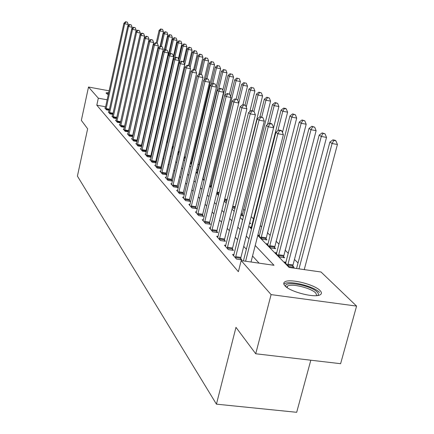 <?xml version="1.0" encoding="UTF-8"?>
<svg xmlns="http://www.w3.org/2000/svg" width="434" height="434" viewBox="0 0 434 434"><rect width="100%" height="100%" fill="white"/><g stroke="black" fill="none" stroke-linecap="round" stroke-linejoin="round"><path stroke-width="0.65" d="M284.883 285.746C283.407 284.102 283.364 282.822 284.758 281.91C289.527 278.259 314.455 284.373 320.075 290.579C321.827 292.386 321.882 293.769 320.238 294.74C315.144 298.277 289.814 291.816 284.883 285.746M108.316 94.596L106.276 93.397L106.113 92.865L108.798 92.393M310.815 360.209L296.688 412.3L216.43 404.157L77.415 176.101L87.641 128.8L81.348 120.381L88.509 87.033L109.14 90.831M304.82 269.688L304.348 269.221M298.028 262.971L294.464 259.445M288.317 253.358L285.029 250.103M279.04 244.179L276.008 241.179M270.17 235.402L267.371 232.635M261.686 227.004L260.27 225.604M253.554 218.958L251.21 216.637M245.031 210.528L243.572 209.085M236.552 202.136L236.27 201.859M204.994 170.915L204.685 170.605M199.06 165.039L198.029 164.019M192.842 158.887L192.267 158.318M257.769 235.44L289.098 267.442L321.03 272.004L356.585 306.095L271.093 294.605L241.174 260.595L273.99 265.282L255.219 245.476M271.093 294.605L255.724 353.77L340.609 363.692L356.585 306.095M142.444 116.274L142.786 116.334M147.104 120.478L147.533 120.554M151.927 124.818L152.453 124.911M152.046 126.695L151.743 126.641L151.998 126.907M156.929 129.299L157.233 129.348M156.441 131.437L156.967 131.974M156.506 131.139L156.804 131.193M161.497 136.596L162.121 137.231M166.743 141.945L167.464 142.656M172.184 147.495L173.144 147.744M177.935 152.811L179.052 153.007M183.935 158.236L185.199 158.453M191.644 163.933L191.128 163.406M190.179 163.851L191.606 164.09M191.047 166.439L190.7 166.379L190.987 166.678M196.678 169.672L197.459 169.802L196.808 169.141M197.318 172.309L196.352 172.152L197.475 173.291M202.749 178.672L204.235 180.186M202.852 178.233L203.215 178.293M209.633 185.692L211.282 187.379M216.81 193.016L217.722 193.949L218.823 194.123M224.307 200.665L226.722 201.126M232.304 207.994L234.989 208.418M240.696 215.546L243.165 215.926L242.199 214.949M242.85 219.23L242.449 219.165L242.785 219.506M249.501 223.412L250.776 223.608L249.767 222.593M251.47 227.21L250.136 227.009L251.606 228.506M259.548 235.396L258.154 235.185L262.125 239.237L266.981 239.964L265.885 238.857M269.536 246.8L301.174 123.294L299.259 122.046L267.979 243.941L266.519 243.724L270.67 247.955L275.623 248.687L274.478 247.526M276.794 252.865L275.264 252.642L279.599 257.064L284.65 257.801L283.456 256.592M286.011 262.196L284.406 261.968L288.946 266.595L294.1 267.333L292.847 266.069M105.652 106.775L96.809 105.185L238.374 271.711L241.174 260.595M259.098 263.156L252.545 256.006M246.36 249.262L243.713 246.382M237.696 239.818L235.288 237.192M229.429 230.801L227.242 228.414M221.53 222.186L219.544 220.027M213.978 213.951L212.177 211.993M206.747 206.069L205.119 204.295M199.819 198.512L198.354 196.917M193.173 191.264L191.861 189.837M186.794 184.314L185.622 183.034M180.669 177.631L179.622 176.492M174.777 171.208L173.855 170.199M169.108 165.028L168.3 164.144M163.656 159.077L162.945 158.307M158.399 153.348L157.786 152.681M153.327 147.82L152.806 147.251M148.439 142.488L147.999 142.01M143.714 137.339L143.361 136.949M139.157 132.365L138.875 132.061M105.37 108.039L104.8 107.941L106.449 109.835L109.232 110.334M108.858 112.026L108.267 111.918L109.97 113.871L112.845 114.386M112.455 116.133L111.842 116.024L113.6 118.037L116.567 118.563M116.16 120.364L115.531 120.256L117.343 122.334L120.408 122.871M119.985 124.732L119.339 124.618L121.205 126.766L124.368 127.319L144.625 36.114L140.855 35.355L120.695 126.18M123.934 129.24L123.261 129.126L125.193 131.339L128.464 131.909M128.014 133.9L127.319 133.78L129.316 136.064L132.701 136.65M132.229 138.712L131.513 138.587L133.574 140.952L137.073 141.555M137.144 141.245L136.911 140.974M136.591 143.687L135.842 143.556L137.974 146.003L141.603 146.621M141.663 146.361L141.354 146.014M141.099 148.829L140.323 148.699L142.531 151.233L146.291 151.867M146.339 151.661L145.954 151.222M145.764 154.157L144.967 154.021L147.251 156.641L151.151 157.298M151.184 157.146L150.717 156.614M150.603 159.674L149.768 159.533L152.139 162.251L156.186 162.924M156.207 162.831L155.649 162.202M155.611 165.392L154.748 165.245L157.2 168.061L161.405 168.755M161.41 168.728L160.764 167.996M160.808 171.316L159.913 171.17L162.457 174.094L166.77 174.799L166.065 174.001M166.2 177.468L165.267 177.316L167.915 180.349L172.298 181.065L171.566 180.235M171.804 183.859L170.833 183.701L173.578 186.853L178.043 187.569L177.284 186.707M177.625 190.493L176.611 190.331L179.47 193.607L184.016 194.334L183.224 193.439M183.68 197.399L182.627 197.231L185.6 200.638L190.228 201.371L189.403 200.437M189.983 204.582L188.882 204.409L191.98 207.962L196.694 208.694L195.837 207.723M196.548 212.063L195.398 211.884L198.626 215.589L203.432 216.327L202.537 215.313M203.394 219.864L202.195 219.68L205.559 223.543L210.457 224.286L209.524 223.233M210.539 228.002L209.286 227.817L212.796 231.848L217.792 232.597L216.821 231.49M217.673 237.441L218.004 236.508L216.685 236.308L220.358 240.523L225.452 241.277L224.438 240.121M225.805 245.389L224.427 245.188L228.268 249.593L233.47 250.353L232.407 249.149M233.969 254.687L232.526 254.481L236.546 259.098L241.857 259.858L240.745 258.593M255.724 353.77L235.977 327.344L216.43 404.157M96.809 105.185L98.323 98.192L88.509 87.033M107.176 99.798L98.323 98.192M248.98 238.895L246.311 236.08M240.235 229.673L237.81 227.112M231.897 220.873L229.689 218.541M223.928 212.465L221.926 210.354M216.306 204.425L214.494 202.51M209.014 196.727L207.376 195.002M202.022 189.354L200.551 187.803M195.322 182.285L193.998 180.891M188.888 175.499L187.705 174.251M182.714 168.983L181.656 167.871M176.774 162.717L175.841 161.73M171.056 156.685L170.237 155.822M165.555 150.886L164.844 150.131M160.254 145.292L159.641 144.641M155.144 139.9L154.623 139.347M150.218 134.697L149.779 134.236M145.461 129.679L145.097 129.299M140.86 124.829L140.578 124.531M142.2 117.359L142.488 117.647M146.757 122.014L147.115 122.383M151.471 126.831L151.911 127.281M156.354 131.817L156.88 132.354M161.41 136.981L162.028 137.616M166.651 142.336L167.372 143.074M172.086 147.896L172.916 148.737M177.734 153.663L178.672 154.623M183.598 159.652L184.662 160.737M189.696 165.88L190.889 167.101M196.038 172.363L197.372 173.725M202.64 179.112L204.126 180.631M209.524 186.143L211.174 187.824M216.702 193.472L218.53 195.343M224.194 201.126L226.212 203.193M232.022 209.128L234.246 211.401M240.208 217.494L242.66 220M248.785 226.255L251.476 229.006M127.959 25.785L128.247 24.478L124.694 23.751L105.999 109.319M125.947 21.917L127.368 22.205L125.643 21.7L125.947 21.917L124.694 23.751L123.934 23.208L105.245 108.451M128.247 24.478L127.368 22.205M125.643 21.7L123.934 23.208M160.113 46.297L163.434 31.633L159.945 30.922L159.094 30.364L156.256 42.917M157.173 43.194L159.945 30.922L161.16 29.1L162.555 29.382L161.16 29.1M159.094 30.364L160.813 28.877M162.555 29.382L163.434 31.633M131.833 28.687L132.153 27.25L128.545 26.517L109.509 113.339M129.815 24.651L131.258 24.944L129.5 24.429L129.815 24.651L128.545 26.517L127.764 25.959L108.728 112.444M132.153 27.25L131.258 24.944M129.5 24.429L127.764 25.959M135.831 31.682L136.178 30.114L132.516 29.371L113.122 117.489M133.808 27.472L135.267 27.771L133.482 27.244L133.808 27.472L132.516 29.371L131.714 28.796L112.319 116.567M136.178 30.114L135.267 27.771M133.482 27.244L131.714 28.796M116.974 120.988L120.647 121.634L140.334 33.065L136.618 32.317L116.849 121.764M137.925 30.38L139.406 30.684L137.589 30.147L137.925 30.38L136.618 32.317L135.788 31.72L116.019 120.815M120.647 121.634L120.538 122.269M140.334 33.065L139.406 30.684M137.589 30.147L135.788 31.72M164.161 50.659L167.839 34.492L164.302 33.771L163.423 33.196L160.471 46.216M161.437 46.405L164.302 33.771L165.528 31.915L166.944 32.203L165.528 31.915M163.423 33.196L165.175 31.687M166.944 32.203L167.839 34.492M152.529 124.585L172.379 37.438L168.793 36.711L167.882 36.114L164.67 50.225M165.804 49.823L168.793 36.711L170.036 34.823L171.468 35.116L170.036 34.823M167.882 36.114L169.667 34.584M171.468 35.116L172.379 37.438M173.437 56.284L177.067 40.476L173.426 39.738L172.488 39.125L168.929 54.684M170.264 53.556L173.426 39.738L174.68 37.818L176.139 38.116L174.68 37.818M172.488 39.125L174.305 37.579M176.139 38.116L177.067 40.476M142.173 33.385L143.681 33.689L141.831 33.141L142.173 33.385L140.855 35.355L139.998 34.742L119.838 125.198M144.625 36.114L143.681 33.689M141.831 33.141L139.998 34.742M178.379 58.878L181.9 43.612L178.206 42.868L177.24 42.234L156.647 131.648M174.69 58.161L178.206 42.868L179.481 40.915L180.956 41.214L179.481 40.915M177.24 42.234L179.09 40.66M180.956 41.214L181.9 43.612M107.404 94.167L108.473 93.885M108.56 93.484L106.536 93.625M285.968 286.749C282.442 280.261 311.075 285.198 317.238 292.093C318.621 293.525 318.762 294.659 317.666 295.505M316.755 295.608L315.811 293.086C311.373 288.089 291.377 283.163 287.525 286.114L286.695 287.303M319.473 292.397C313.896 286.207 289.136 280.131 284.389 283.787L283.869 284.205M124.797 129.929L128.578 130.591L149.057 39.261L145.227 38.496L124.666 130.737M146.567 36.494L148.097 36.798L146.209 36.239L146.567 36.494L145.227 38.496L144.343 37.856L123.782 129.723M128.578 130.591L128.388 131.893M149.057 39.261L148.097 36.798M146.209 36.239L144.343 37.856M128.903 134.627L132.744 135.289L153.636 42.516L149.746 41.74L128.768 135.441M151.103 39.7L152.659 40.009L150.734 39.44L151.103 39.7L149.746 41.74L148.829 41.084L127.856 134.394M132.744 135.289L132.549 136.623M153.636 42.516L152.659 40.009M150.734 39.44L148.829 41.084M133.146 139.477L137.046 140.144L158.372 45.879L154.423 45.093L133.01 140.307M155.795 43.02L157.374 43.335L155.415 42.749L155.795 43.02L154.423 45.093L153.473 44.414L132.066 139.222M137.046 140.144L136.846 141.511M158.372 45.879L157.374 43.335M155.415 42.749L153.473 44.414M137.529 144.489L141.495 145.168L163.271 49.362L159.262 48.565L137.394 145.336M160.651 46.449L162.256 46.769L160.26 46.172L160.651 46.449L159.262 48.565L158.28 47.865L136.417 144.218M141.495 145.168L141.289 146.567M163.271 49.362L162.256 46.769M160.26 46.172L158.28 47.865M142.07 149.681L146.095 150.365L168.343 52.97L164.269 52.161L141.929 150.538M165.679 50.002L167.307 50.328L165.273 49.715L165.679 50.002L164.269 52.161L163.249 51.434L140.92 149.383M146.095 150.365L145.884 151.797M168.343 52.97L167.307 50.328M165.273 49.715L163.249 51.434M183.452 61.693L186.891 46.85L183.143 46.096L182.144 45.44L178.797 59.946M162.186 136.932L183.143 46.096L184.434 44.111L185.931 44.409L184.434 44.111M182.144 45.44L184.032 43.85M185.931 44.409L186.891 46.85M188.492 65.48L192.05 50.192L188.242 49.433L187.211 48.754L183.967 62.74M166.819 142.021L188.242 49.433L189.549 47.409L191.069 47.713L189.549 47.409M187.211 48.754L189.137 47.138M191.069 47.713L192.05 50.192M193.656 69.565L197.378 53.653L193.515 52.883L192.446 52.183L189.278 65.794M190.092 67.568L193.515 52.883L194.839 50.821L196.385 51.131L194.839 50.821M192.446 52.183L194.41 50.545M196.385 51.131L197.378 53.653M198.848 74.436L202.895 57.228L198.973 56.447L197.866 55.726L194.584 69.749M195.658 70.574L198.973 56.447L200.313 54.348L201.881 54.662L200.313 54.348M197.866 55.726L199.868 54.06M201.881 54.662L202.895 57.228M204.072 80.073L208.602 60.928L204.615 60.142L203.47 59.393L200.031 74.008M201.289 74.252L204.615 60.142L205.971 57.999L207.566 58.313L205.971 57.999M203.47 59.393L205.515 57.706M207.566 58.313L208.602 60.928M146.768 155.052L150.858 155.741L173.595 56.702L169.455 55.883L146.627 155.931M170.887 53.686L172.542 54.011L170.464 53.387L170.887 53.686L169.455 55.883L168.403 55.129L145.58 154.726M150.858 155.741L150.647 157.211M173.595 56.702L172.542 54.011M170.464 53.387L168.403 55.129M191.058 164.003L214.51 64.764L210.457 63.961L209.275 63.19L205.564 78.858M206.969 78.695L210.457 63.961L211.835 61.78L213.457 62.1L211.835 61.78M209.275 63.19L211.358 61.476M213.457 62.1L214.51 64.764M151.634 160.618L155.795 161.312L179.041 60.57L174.831 59.746L151.493 161.508M176.285 57.5L177.967 57.83L175.846 57.19L176.285 57.5L174.831 59.746L173.741 58.959L150.408 160.265M155.795 161.312L155.573 162.826M179.041 60.57L177.967 57.83M175.846 57.19L173.741 58.959M216.3 86.838L220.629 68.729L216.517 67.926L215.286 67.118L211.119 84.63M212.85 83.306L216.517 67.926L217.911 65.697L219.555 66.022L217.911 65.697M215.286 67.118L217.418 65.382M219.555 66.022L220.629 68.729M156.679 166.385L160.906 167.085L184.694 64.585L180.408 63.749L156.533 167.296M181.884 61.46L183.598 61.796L181.428 61.134L181.884 61.46L180.408 63.749L179.275 62.935L155.41 166.005M160.906 167.085L160.683 168.636M184.694 64.585L183.598 61.796M181.428 61.134L179.275 62.935M222.788 90.261L226.977 72.847L222.794 72.033L221.519 71.198L197.107 172.916M218.682 89.203L222.794 72.033L224.21 69.76L225.881 70.086L224.21 69.76M221.519 71.198L223.694 69.429M225.881 70.086L226.977 72.847M161.909 172.369L166.211 173.074L190.553 68.751L186.197 67.905L161.763 173.296M187.694 65.567L189.436 65.908L187.222 65.23L187.694 65.567L186.197 67.905L185.02 67.058L160.596 171.956M166.211 173.074L165.983 174.669M190.553 68.751L189.436 65.908M187.222 65.23L185.02 67.058M229.461 94.086L233.563 77.122L229.309 76.292L227.986 75.429L202.993 178.922M224.687 95.475L229.309 76.292L230.742 73.975L232.445 74.306L230.742 73.975M227.986 75.429L230.21 73.634M232.445 74.306L233.563 77.122M167.345 178.58L171.718 179.291L196.645 73.08L192.213 72.218L167.193 179.524M193.732 69.831L195.506 70.178L193.238 69.483L193.732 69.831L192.213 72.218L190.987 71.344L165.983 178.135M171.718 179.291L171.484 180.929M196.645 73.08L195.506 70.178M193.238 69.483L190.987 71.344M236.118 99.147L240.398 81.554L236.074 80.719L234.702 79.818L230.638 96.57M210.479 186.555L236.074 80.719L237.528 78.348L239.259 78.684L237.528 78.348M234.702 79.818L236.975 77.995M239.259 78.684L240.398 81.554M172.982 185.03L177.435 185.747L202.976 77.578L198.463 76.71L172.83 185.991M200.003 74.268L201.81 74.615L199.494 73.905L200.003 74.268L198.463 76.71L197.193 75.798L171.571 184.548M177.435 185.747L177.197 187.434M202.976 77.578L201.81 74.615M199.494 73.905L197.193 75.798M242.986 104.599L247.505 86.16L243.1 85.314L241.673 84.38L237.756 100.444M237.474 99.728L234.859 98.909L237.474 99.728L238.781 103.021L233.823 102.088L204.81 221.421L209.698 222.17L243.1 85.314L244.575 82.894L246.333 83.236L244.575 82.894M216.875 193.081L216.989 192.278M241.673 84.38L244 82.525M246.333 83.236L247.505 86.16M178.846 191.736L183.381 192.457L209.562 82.254L204.962 81.375L178.689 192.718M206.53 78.88L208.369 79.238L205.998 78.505L206.53 78.88L204.962 81.375L203.644 80.426L177.381 191.215M183.381 192.457L183.137 194.193M209.562 82.254L208.369 79.238M205.998 78.505L203.644 80.426M184.944 198.707L189.56 199.439L216.414 87.125L211.732 86.236L184.786 199.711M213.327 83.686L215.199 84.044L212.768 83.29L213.327 83.686L211.732 86.236L210.36 85.248L183.425 198.148M189.56 199.439L189.311 201.224M216.414 87.125L215.199 84.044M212.768 83.29L210.36 85.248M191.296 205.971L196 206.703L223.559 92.203L218.785 91.297L191.134 206.991M220.401 88.688L222.311 89.051L219.826 88.281L220.401 88.688L218.785 91.297L217.353 90.267L189.718 205.363M196 206.703L195.739 208.548M223.559 92.203L222.311 89.051M219.826 88.281L217.353 90.267M197.909 213.533L202.705 214.277L231.007 97.493L226.141 96.576L197.747 214.575M227.785 93.907L229.727 94.276L227.183 93.478L227.785 93.907L226.141 96.576L224.649 95.502L196.266 212.882M202.705 214.277L202.439 216.175M231.007 97.493L229.727 94.276M227.183 93.478L224.649 95.502M204.81 221.421L204.642 222.49M235.488 99.353L233.823 102.088L232.261 100.97L203.101 220.722M209.698 222.17L209.427 224.128M234.859 98.909L232.261 100.97M212.009 229.657L216.995 230.405L246.903 108.793L241.841 107.849L211.835 230.747M243.539 105.044L245.563 105.419L242.883 104.578L243.539 105.044L241.841 107.849L240.208 106.677L210.23 228.897M216.995 230.405L216.712 232.434M246.903 108.793L245.563 105.419M242.883 104.578L240.208 106.677M219.533 238.261L224.617 239.015L255.393 114.826L250.234 113.871L219.354 239.373M251.959 110.995L254.02 111.375L251.27 110.507L251.959 110.995L250.234 113.871L248.525 112.645L218.004 236.508M224.617 239.015L224.329 241.109M255.393 114.826L254.02 111.375M251.27 110.507L248.525 112.645M227.4 247.255L232.586 248.009L264.284 121.14L259.017 120.175L227.215 248.389M260.769 117.223L262.874 117.609L260.047 116.713L260.769 117.223L259.017 120.175L257.226 118.889L225.458 246.376M232.586 248.009L232.293 250.179M264.284 121.14L262.874 117.609M260.047 116.713L257.226 118.889M249.778 111.668L254.888 90.95L250.407 90.093L248.921 89.122L245.015 105.039M246.23 107.1L250.407 90.093L251.904 87.619L253.695 87.966L251.904 87.619M248.921 89.122L251.308 87.234M253.695 87.966L254.888 90.95M234.843 208.391L262.57 95.936L258.008 95.062L256.467 94.053L252.349 110.708M253.982 111.348L258.008 95.062L259.527 92.54L261.349 92.887L258.908 92.138L259.527 92.54M256.467 94.053L258.908 92.138M261.349 92.887L262.57 95.936M242.107 215.763L270.572 101.122L265.928 100.243L264.317 99.191L259.939 116.8M261.745 117.028L265.928 100.243L267.469 97.655L269.324 98.013L266.823 97.238L267.469 97.655M264.317 99.191L266.823 97.238M269.324 98.013L270.572 101.122M273.577 127.704L278.91 106.536L274.179 105.641L272.503 104.545L267.485 124.563M249.675 223.439L249.816 222.17M269.747 123.305L274.179 105.641L275.742 102.994L277.635 103.352L275.069 102.56L275.742 102.994M272.503 104.545L275.069 102.56M277.635 103.352L278.91 106.536M282.463 132.441L287.612 112.178L282.789 111.272L281.037 110.127L251.161 228.051M277.841 130.835L282.789 111.272L284.379 108.56L286.304 108.923L285.594 108.467L283.673 108.109L284.379 108.56M281.037 110.127L283.673 108.109M286.304 108.923L287.612 112.178M265.787 239.785L296.693 118.07L291.778 117.153L289.95 115.954L259.223 236.275M261.04 238.13L291.778 117.153L293.389 114.375L295.353 114.744L292.652 113.898L293.389 114.375M289.95 115.954L292.652 113.898M295.353 114.744L296.693 118.07M274.375 248.503L306.187 124.222L301.174 123.294L302.807 120.451L304.809 120.82L302.037 119.952L302.807 120.451M267.979 243.941L267.637 244.863M299.259 122.046L302.037 119.952M304.809 120.82L306.187 124.222M283.348 257.612L316.115 130.667L311.004 129.723L309.003 128.415L276.431 253.83M278.416 255.854L311.004 129.723L312.664 126.804L314.704 127.178L311.856 126.283L312.664 126.804M309.003 128.415L311.856 126.283M314.704 127.178L316.115 130.667M235.635 256.668L240.93 257.433L273.599 127.764L268.217 126.782L235.45 257.834M270.002 123.75L272.151 124.146L271.396 123.609L269.248 123.218L270.002 123.75L268.217 126.782L266.346 125.437L233.606 255.724M240.93 257.433L240.626 259.678M273.599 127.764L272.151 124.146M269.248 123.218L266.346 125.437M292.738 267.138L293.026 264.924L326.514 137.41L321.296 136.455L319.196 135.088L285.626 263.21M287.704 265.331L321.296 136.455L322.983 133.46L325.066 133.84L322.136 132.912L322.983 133.46M319.196 135.088L322.136 132.912M325.066 133.84L326.514 137.41M251.02 262L283.375 134.708L277.879 133.715L245.606 261.225M279.691 130.596L281.888 130.997L281.091 130.439L278.899 130.037L279.691 130.596L277.879 133.715L275.91 132.299L243.414 260.915M283.375 134.708L281.888 130.997M278.899 130.037L275.91 132.299M304.245 269.606L337.413 144.479L332.086 143.518L329.889 142.075L296.568 268.51M298.993 268.858L332.086 143.518L333.8 140.437L335.927 140.822L335.043 140.253L332.916 139.862L333.8 140.437M329.889 142.075L332.916 139.862M335.927 140.822L337.413 144.479M106.118 108.576L109.487 109.178M106.026 109.124L109.368 109.721M142.922 115.726L142.58 115.666M143.041 115.189L142.705 115.129M109.628 112.585L113.106 113.203M109.531 113.144L112.981 113.757M113.247 116.719L116.833 117.359M113.149 117.288L116.708 117.918M116.876 121.563L120.549 122.209M147.674 119.936L147.245 119.86M147.799 119.388L147.37 119.312M152.567 124.27L152.074 124.184M152.665 123.712L152.204 123.63M120.826 125.388L124.553 126.039M120.723 125.968L124.45 126.625M124.694 130.525L128.475 131.182M128.795 135.229L132.636 135.891M133.037 140.09L136.938 140.757M137.421 145.113L141.386 145.791M141.956 150.316L145.981 150.994M167.632 141.945L166.84 141.809M167.768 141.354L166.949 141.213M173.318 147.012L172.336 146.838M173.459 146.41L172.477 146.242M179.231 152.247L178.108 152.057M179.372 151.64L178.255 151.45M185.383 157.672L184.114 157.455M185.53 157.054L184.26 156.837M146.654 155.697L150.744 156.386M191.15 163.179L190.369 163.048M191.264 162.544L190.515 162.419M151.52 161.274L155.676 161.969M156.56 167.057L160.792 167.757M161.79 173.052L166.092 173.757M167.22 179.275L171.598 179.985M211.499 186.474L210.506 186.311M211.667 185.795L210.626 185.627M172.857 185.736L177.311 186.457M219.056 193.179L216.902 192.832M219.224 192.484L217.027 192.132M178.721 192.457L183.256 193.179M184.819 199.445L189.436 200.172M191.166 206.72L195.864 207.452M197.774 214.298L202.569 215.042M204.674 222.203L209.557 222.951M211.868 230.454L216.854 231.203M219.387 239.074L224.47 239.828M227.253 248.091L232.44 248.845M226.96 200.145L224.53 199.759M227.134 199.445L224.703 199.054M234.957 207.354L232.553 206.975M235.082 206.627L232.732 206.258M242.226 214.684L240.962 214.488M242.356 213.946L241.147 213.756M265.912 238.575L261.067 237.848M266.053 237.789L261.208 237.056M274.505 247.239L269.568 246.507M274.651 246.436L269.709 245.704M283.483 256.293L278.444 255.555M283.63 255.469L278.595 254.736M235.483 257.525L240.778 258.284M292.874 265.76L287.737 265.022M293.026 264.924L287.883 264.181M287.129 287.612L287.525 286.114"/></g></svg>
